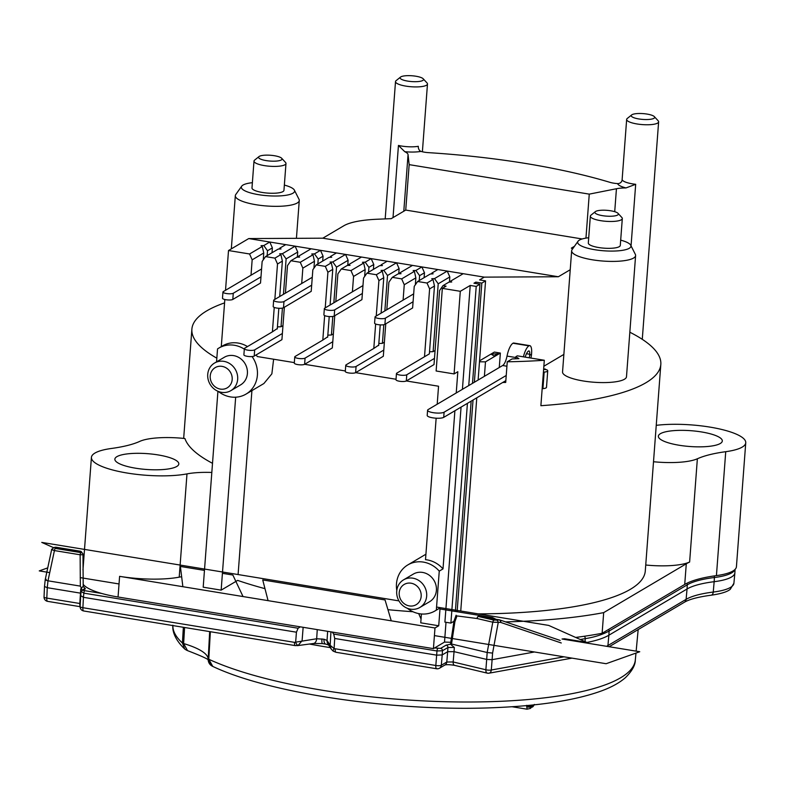 <?xml version="1.0" encoding="UTF-8"?>
<svg xmlns="http://www.w3.org/2000/svg" width="785" height="785" viewBox="0 0 785 785"><rect width="100%" height="100%" fill="white"/><g stroke="black" fill="none" stroke-linecap="round" stroke-linejoin="round"><path stroke-width="1.18" d="M701.564 431.956A32.067 7.919 4.3 0 0 658.36 436.195A32.067 7.919 4.3 0 0 679.094 445.242A32.067 7.919 4.3 0 0 722.308 441.003A32.067 7.919 4.3 0 0 701.564 431.956M212.509 463.327A235.127 58.08 4.3 0 1 184.926 438.53A43.244 10.686 4.3 0 0 139.769 441.376A106.878 26.396 -175.7 0 1 111.431 448.471A55.578 13.728 4.3 0 0 91.423 457.39A55.578 13.728 4.3 0 0 125.786 472.805A55.578 13.728 4.3 0 0 186.987 473.885A42.753 10.558 -175.7 0 1 211.822 472.452M135.609 468.203A32.067 7.919 4.3 0 0 178.813 463.964A32.067 7.919 4.3 0 0 158.079 454.917A32.067 7.919 4.3 0 0 114.865 459.156A32.067 7.919 4.3 0 0 135.609 468.203M697.404 458.774A106.878 26.396 -175.7 0 1 725.742 451.689A55.578 13.728 4.3 0 0 745.75 442.76A55.578 13.728 4.3 0 0 715.115 428.031A55.578 13.728 4.3 0 0 656.24 425.342M653.503 461.737A43.175 10.666 4.3 0 0 697.345 458.764M614.714 211.695L616.441 188.734L589.26 194.13L409.162 164.634L405.737 210.076L391.254 218.642L377.261 219.231A64.125 15.837 4.3 0 0 343.84 225.756L322.812 238.189L248.727 238.571L228.513 250.533L249.571 253.977L252.162 259.835L251.004 275.221L223.293 291.608A5.348 1.325 4.3 0 0 222.95 292.03A5.348 1.325 4.3 0 0 226.414 293.531A5.348 1.325 4.3 0 0 233.273 293.247L260.983 276.86L260.512 283.051L232.811 299.438A5.348 1.325 4.3 0 1 225.943 299.733A5.348 1.325 4.3 0 1 222.489 298.221L222.95 292.03M221.282 346.646L224.824 299.507M225.521 290.293L228.513 250.533M216.562 361.856L217.533 348.923A26.719 24.404 59.4 0 1 218.838 348.089A26.719 24.404 59.4 0 1 244.321 349.139M264.987 588.662A235.127 58.08 -175.7 0 1 237.649 580.39L221.154 590.143L203.197 587.2L217.926 391.273M224.569 302.892A235.127 58.08 4.3 0 0 191.883 329.17A235.127 58.08 4.3 0 0 216.837 358.176M563.865 354.408L543.858 366.242M502.694 382.491A235.127 58.08 4.3 0 0 505.707 382.442L507.257 361.787A235.127 58.08 4.3 0 0 544.309 360.256L540.885 405.698A235.127 58.08 4.3 0 0 660.823 364.436A235.127 58.08 4.3 0 0 629.835 332.222M588.711 237.747A26.719 6.604 4.3 0 0 579.35 240.131A26.719 6.604 4.3 0 0 578.025 241.26L572.098 249.62A32.067 7.919 4.3 0 0 571.657 250.749L562.551 371.933A32.067 7.919 4.3 0 0 588.514 381.716A32.067 7.919 4.3 0 0 624.458 379.243A32.067 7.919 4.3 0 0 626.489 376.741L635.605 255.557A32.067 7.919 4.3 0 0 635.34 254.369L630.728 245.224A26.719 6.604 4.3 0 0 620.69 240.151M252.377 182.679A26.719 6.604 4.3 0 0 243.016 185.054A26.719 6.604 4.3 0 0 241.692 186.192L235.755 194.543A32.067 7.919 4.3 0 0 235.323 195.681A32.067 7.919 4.3 0 0 261.297 205.464A32.067 7.919 4.3 0 0 297.24 202.991A32.067 7.919 4.3 0 0 299.271 200.489A32.067 7.919 4.3 0 0 299.007 199.302L294.395 190.156A26.719 6.604 4.3 0 0 284.347 185.083M241.692 186.192A26.719 6.604 4.3 0 0 261.052 195.043A26.719 6.604 4.3 0 0 292.923 193.228A26.719 6.604 4.3 0 0 294.395 190.156M259.021 156.568L254.605 160.12A16.034 3.964 4.3 0 0 253.997 161.092L251.985 187.939A16.034 3.964 4.3 0 0 264.967 192.835A16.034 3.964 4.3 0 0 282.943 191.589A16.034 3.964 4.3 0 0 283.954 190.343L285.976 163.496A16.034 3.964 4.3 0 0 285.524 162.446L281.687 158.276A11.755 2.904 4.3 0 0 271.002 155.302A11.755 2.904 4.3 0 0 259.315 156.362A11.755 2.904 4.3 0 0 259.021 156.568A11.755 2.904 4.3 0 0 266.635 160.67A11.755 2.904 4.3 0 0 281.275 159.954A11.755 2.904 4.3 0 0 281.687 158.276M578.025 241.26A26.719 6.604 4.3 0 0 597.385 250.111A26.719 6.604 4.3 0 0 629.256 248.295A26.719 6.604 4.3 0 0 630.728 245.224M595.354 211.636L590.938 215.188A16.034 3.964 4.3 0 0 590.34 216.16L588.318 243.007A16.034 3.964 4.3 0 0 601.3 247.903A16.034 3.964 4.3 0 0 619.277 246.667A16.034 3.964 4.3 0 0 620.287 245.411L622.309 218.564A16.034 3.964 4.3 0 0 621.857 217.514L618.021 213.343A11.755 2.904 4.3 0 0 607.335 210.37A11.755 2.904 4.3 0 0 595.658 211.43A11.755 2.904 4.3 0 0 595.354 211.636A11.755 2.904 4.3 0 0 602.968 215.738A11.755 2.904 4.3 0 0 617.609 215.031A11.755 2.904 4.3 0 0 618.021 213.343M253.997 161.092A16.034 3.964 4.3 0 0 266.988 165.978A16.034 3.964 4.3 0 0 284.955 164.742A16.034 3.964 4.3 0 0 285.976 163.496M590.34 216.16A16.034 3.964 4.3 0 0 603.322 221.046A16.034 3.964 4.3 0 0 621.288 219.81A16.034 3.964 4.3 0 0 622.309 218.564M571.657 250.749A32.067 7.919 4.3 0 0 597.63 260.532A32.067 7.919 4.3 0 0 633.573 258.059A32.067 7.919 4.3 0 0 635.605 255.557M530.866 358.058A20.93 19.115 -120.6 0 0 531.543 354.182L531.612 353.152A9.616 3.111 99.3 0 0 529.796 345.645L513.832 343.035A9.616 3.111 99.3 0 0 512.978 343.231A16.034 5.181 99.3 0 0 507.022 356.086A11.755 3.807 -80.7 0 1 502.655 365.516L484.394 376.319L485.483 361.856A235.127 58.08 4.3 0 1 479.488 361.777M478.291 613.88A235.127 58.08 4.3 0 0 645.29 570.98L660.823 364.436M412.939 611.731A235.127 58.08 -175.7 0 1 387.947 609.69M421.427 613.978L420.76 622.829L438.727 625.773L434.988 627.98L119.605 576.347A55.578 13.728 4.3 0 0 179.215 577.152L186.987 473.885M181.649 576.74A42.753 10.558 4.3 0 0 179.215 577.152M645.741 565.014A43.175 10.666 4.3 0 0 689.583 562.04M697.365 458.764L689.622 562.04A106.878 26.396 4.3 0 0 686.286 563.787L603.685 612.624A267.194 65.999 -175.7 0 1 505.55 621.887M453.887 621.691A267.194 65.999 -175.7 0 1 453.298 621.671L453.956 621.288M221.154 590.143L235.667 397.2M438.727 625.773L440.071 607.875L436.332 610.082A26.719 24.404 59.4 0 1 435.027 610.916A26.719 24.404 59.4 0 1 407.307 608.267M456.232 392.971L457.832 371.717L454.083 373.925L460.295 291.304L442.338 288.37L446.076 286.152L442.985 285.642L439.59 290.519L434.017 364.574L406.316 380.96L406.777 374.759L434.488 358.382M436.146 418.199L425.509 559.676A26.719 24.404 -120.6 0 1 443.005 568.899L454.898 410.751M437.196 404.226L438.55 386.23L406.326 380.951A5.348 1.325 4.3 0 1 399.447 381.245A5.348 1.325 4.3 0 1 395.993 379.744L396.454 373.542A5.348 1.325 -175.7 0 1 396.798 373.13L424.508 356.743L429.611 288.89L434.478 286.015L429.405 353.436M396.033 379.263L355.625 372.649M345.331 370.962L304.629 364.299L332.32 347.922L334.744 315.727M294.326 362.611L257.235 356.537A26.719 24.404 -120.6 0 0 256.195 354.889M247.491 346.568A26.719 24.404 -120.6 0 0 222.577 345.881L218.838 348.089M274.848 299.409L277.507 263.986L274.917 258.128L265.536 256.587L262.141 261.464L260.983 276.86M274.24 307.416L272.405 331.839L244.694 348.226A5.348 1.325 4.3 0 0 244.361 348.638A5.348 1.325 4.3 0 0 247.815 350.149A5.348 1.325 4.3 0 0 254.683 349.855L282.384 333.478L281.923 339.67L254.212 356.056A5.348 1.325 4.3 0 1 247.353 356.341A5.348 1.325 4.3 0 1 243.89 354.84L244.361 348.638M312.273 277.272L301.695 283.522L302.853 268.136L300.262 262.278L290.882 260.738L287.487 265.615L285.416 293.158M284.356 307.239L282.384 333.478M301.695 283.522L273.994 299.909A5.348 1.325 4.3 0 0 273.651 300.331L273.19 306.523A5.348 1.325 4.3 0 0 276.644 308.034A5.348 1.325 4.3 0 0 283.503 307.74L311.213 291.353L312.842 269.765L316.237 264.888L325.314 266.38L327.904 272.238L325.226 307.897M324.647 315.58L322.802 340.091L295.101 356.478A5.348 1.325 4.3 0 0 294.758 356.89A5.348 1.325 4.3 0 0 298.221 358.402A5.348 1.325 4.3 0 0 305.08 358.107L332.781 341.73M362.974 285.573L352.396 291.824L353.554 276.438L350.964 270.58L341.289 268.99L337.884 273.867L335.803 301.646M352.396 291.824L324.696 308.211A5.348 1.325 4.3 0 0 324.352 308.633L323.891 314.824A5.348 1.325 4.3 0 0 327.345 316.335A5.348 1.325 4.3 0 0 334.204 316.041L361.914 299.654L363.534 278.067L366.938 273.19L376.319 274.73L378.91 280.588L376.241 316.012M375.642 324.019L373.807 348.442L346.097 364.829A5.348 1.325 4.3 0 0 345.763 365.241A5.348 1.325 4.3 0 0 349.217 366.752A5.348 1.325 4.3 0 0 356.076 366.458L383.786 350.081L383.315 356.272L355.615 372.659A5.348 1.325 4.3 0 1 348.746 372.944A5.348 1.325 4.3 0 1 345.292 371.442L345.763 365.241M413.675 293.875L403.097 300.125L404.255 284.739L401.665 278.881L392.284 277.34L388.889 282.217L386.819 309.761M385.759 323.842L383.786 350.081M403.097 300.125L375.397 316.512A5.348 1.325 4.3 0 0 375.053 316.934L374.592 323.126A5.348 1.325 4.3 0 0 378.046 324.637A5.348 1.325 4.3 0 0 384.905 324.342L412.616 307.955L414.235 286.368L417.63 281.491L427.02 283.032L429.611 288.89M252.073 356.557A26.719 24.404 59.4 0 1 246.039 394.09L263.888 383.531L271.865 373.827L273.622 359.226M246.039 394.09A26.719 24.404 59.4 0 1 218.318 391.44M230.859 390.645L240.593 384.885A16.034 14.64 -120.6 0 0 247.403 373.542A16.034 14.64 -120.6 0 0 240.112 358.294A16.034 14.64 -120.6 0 0 224.274 357.293L214.54 363.043A16.034 14.64 -120.6 0 0 207.731 374.396A16.034 14.64 -120.6 0 0 215.021 389.645A16.034 14.64 -120.6 0 0 230.859 390.645A16.034 14.64 -120.6 0 0 237.669 379.302A16.034 14.64 -120.6 0 0 230.378 364.044A16.034 14.64 -120.6 0 0 214.54 363.043M396.798 590.487A26.719 24.404 59.4 0 1 407.827 564.915A26.719 24.404 59.4 0 1 439.257 571.107L436.332 610.082M419.847 607.472L429.591 601.712A16.034 14.64 -120.6 0 0 436.401 590.369A16.034 14.64 -120.6 0 0 429.11 575.12A16.034 14.64 -120.6 0 0 413.263 574.12L403.529 579.87A16.034 14.64 -120.6 0 0 396.719 591.223A16.034 14.64 -120.6 0 0 404.01 606.471A16.034 14.64 -120.6 0 0 419.847 607.472A16.034 14.64 -120.6 0 0 426.667 596.129A16.034 14.64 -120.6 0 0 419.376 580.871A16.034 14.64 -120.6 0 0 403.529 579.87M484.394 376.319L472.501 383.355L479.949 284.209L473.963 283.228L475.838 282.119L475.73 283.513M445.998 622.299L444.516 642.081L433.428 648.636L118.054 597.002A55.578 13.728 -175.7 0 1 101.638 593.44A55.578 13.728 -175.7 0 1 83.151 584.325M434.988 627.98L433.428 648.636M443.005 568.899L439.257 571.107M462.414 389.321L470.225 285.446L460.295 291.304M461.07 407.101L444.909 622.112L450.894 623.094L453.298 621.671M474.366 382.246L481.823 283.1L485.572 280.883L479.586 279.911L484.257 277.134L558.351 276.752L570.234 269.726M499.27 367.517L500.359 353.064L494.364 352.082L479.557 360.845M455.349 611.466L471.157 401.135M472.501 383.355L428.129 409.584A8.547 2.11 -175.7 0 0 427.589 410.251L427.197 415.412A8.547 2.11 4.3 0 0 434.125 418.022A8.547 2.11 4.3 0 0 443.711 417.365L505.844 380.627M506.237 375.465L444.094 412.203A8.547 2.11 -175.7 0 1 434.517 412.861A8.547 2.11 -175.7 0 1 427.589 410.251M450.894 623.094L467.418 403.343M468.753 385.563L476.21 286.417L479.949 284.209M544.309 360.256L517.325 355.84L515.823 356.724L515.666 358.784M515.823 356.724L518.944 358.647L512.085 358.941L507.257 361.787M529.326 357.803A20.93 19.115 -120.6 0 0 529.669 355.291L529.747 354.251A4.278 1.384 99.3 0 0 528.933 350.924A4.278 1.384 99.3 0 0 528.56 351.013A10.686 3.454 99.3 0 0 525.185 357.126M543.406 372.168L544.162 372.1A7.477 1.845 4.3 0 0 547.734 370.805A7.477 1.845 4.3 0 0 546.645 369.735L543.622 369.313M547.734 370.805L546.497 387.329A7.477 1.845 -175.7 0 1 542.926 388.624L542.17 388.693M543.642 369.087L544.643 369.009A5.348 2.787 85.4 0 1 545.457 369.166M529.796 345.645A9.616 3.111 99.3 0 0 528.943 345.851A16.034 5.181 99.3 0 0 523.409 356.841M500.359 353.064L485.483 361.856M490.998 354.074L494.118 355.998L497.857 353.79L490.998 354.074M460.746 611.005L476.78 397.809M457.115 611.75L473.031 400.026M478.114 380.028L485.572 280.883M409.162 164.634L408.053 154.616L403.794 211.234M616.441 188.734A21.372 5.279 -175.7 0 1 625.998 187.929L635.683 184.298A16.034 3.964 4.3 0 1 622.181 179.696A4.278 4.131 165 0 1 617.981 183.602L617.618 183.592A10.686 2.64 -175.7 0 1 610.014 182.356A256.509 63.359 4.3 0 0 428.59 152.653A10.686 2.64 -175.7 0 1 421.005 151.397A20.302 5.014 -175.7 0 1 404.775 151.701A21.372 5.279 -175.7 0 1 408.053 154.616M484.257 277.134L447.234 271.08L434.507 278.606L431.76 278.724L433.006 279.489L434.478 286.015M475.838 282.119L481.823 283.1M470.225 285.446L476.21 286.417M442.985 285.642L448.971 282.1L451.718 281.992L450.472 281.216L463.199 273.69M427.02 283.032L433.006 279.489M417.63 281.491L430.366 273.965L433.114 273.857L431.858 273.082L437.853 269.54L421.888 266.929L415.893 270.472L413.146 270.58L414.392 271.355L415.864 277.87L415.343 284.778M449.442 282.08L449.825 276.928L447.234 271.08L437.853 269.54M401.665 278.881L414.392 271.355M392.284 277.34L398.28 273.798L401.017 273.69L399.771 272.915L412.508 265.389L396.533 262.779L383.806 270.305L381.059 270.423L382.305 271.188L383.777 277.713L381.108 313.127M424.106 277.664L424.479 272.778L421.888 266.929L412.508 265.389M376.319 274.73L382.305 271.188M366.938 273.19L379.665 265.664L382.413 265.556L381.167 264.78L387.152 261.238L371.187 258.628L365.192 262.17L362.454 262.278L363.7 263.053L365.162 269.569L364.642 276.477M398.741 273.779L399.123 268.627L396.533 262.779L387.152 261.238M350.964 270.58L363.7 263.053M341.289 268.99L347.274 265.448L350.022 265.34L348.775 264.565L361.502 257.038L345.537 254.428L332.801 261.954L330.063 262.072L331.309 262.838L332.771 269.363L330.092 305.022M373.405 269.363L373.778 264.476L371.187 258.628L361.502 257.038M325.314 266.38L331.309 262.838M316.237 264.888L328.964 257.362L331.712 257.254L330.465 256.479L336.451 252.937L320.486 250.327L314.491 253.869L311.753 253.977L312.999 254.752L314.461 261.268L313.941 268.176M347.735 265.428L348.128 260.286L345.537 254.428L336.451 252.937M300.262 262.278L312.999 254.752M290.882 260.738L296.877 257.195L299.625 257.087L298.378 256.312L311.105 248.786L295.131 246.176L282.404 253.702L279.656 253.82L280.912 254.585L282.374 261.111L279.715 296.524M322.704 261.062L323.077 256.185L320.486 250.327L311.105 248.786M274.917 258.128L280.912 254.585M265.536 256.587L278.263 249.061L281.01 248.953L279.764 248.178L285.75 244.635L269.785 242.025L263.799 245.568L261.052 245.676L262.298 246.451L263.76 252.966L263.25 259.874M297.338 257.176L297.731 252.034L295.131 246.176L285.75 244.635M249.571 253.977L262.298 246.451M272.012 252.76L272.375 247.883L269.785 242.025L248.727 238.571M405.737 210.076L582.176 238.964M589.26 194.13L585.953 238.12M322.812 238.189L558.351 276.752M574.443 246.313L571.362 248.129L572.599 248.904M282.983 325.589L281.02 326.746L277.429 326.903M297.731 252.034L286.123 258.893L283.454 294.316M282.423 308.103L281.02 326.746M277.301 328.532L272.405 331.839M298.378 256.312L297.917 257.156M278.832 308.269L277.272 328.964M277.507 263.986L282.374 261.111M282.404 253.702L286.123 258.893M294.758 356.89L294.296 363.092A5.348 1.325 4.3 0 0 297.75 364.593A5.348 1.325 4.3 0 0 304.609 364.309L305.08 358.107M327.708 336.785L322.802 340.091M333.38 333.841L331.417 334.999L327.826 335.156M348.775 264.565L348.324 265.409M327.904 272.238L332.771 269.363M329.229 316.551L327.669 337.216M332.801 261.954L336.52 267.145L333.841 302.804M332.811 316.453L331.417 334.999M348.128 260.286L336.52 267.145M378.704 345.135L373.807 348.442M384.375 342.191L382.413 343.349L378.831 343.506M399.771 272.915L399.32 273.759M378.91 280.588L383.777 277.713M380.225 324.872L378.674 345.567M383.806 270.305L387.515 275.496L384.856 310.919M383.816 324.705L382.413 343.349M399.123 268.627L387.515 275.496M396.454 373.542A5.348 1.325 -175.7 0 0 399.918 375.053A5.348 1.325 4.3 0 0 406.777 374.759M429.375 353.868L424.508 356.743M435.076 350.493L433.114 351.651L429.523 351.808M450.472 281.216L450.021 282.06M434.507 278.606L438.216 283.797L433.114 351.651M449.825 276.928L438.216 283.797M272.375 247.883L267.508 250.758L267.145 255.645M261.572 268.97L251.004 275.221M279.764 248.178L279.313 249.022M252.162 259.835L263.76 252.966M263.799 245.568L267.508 250.758M273.651 300.331A5.348 1.325 4.3 0 0 277.115 301.832A5.348 1.325 4.3 0 0 283.974 301.548L311.684 285.161M330.465 256.479L330.004 257.323M302.853 268.136L314.461 261.268M314.491 253.869L318.21 259.06L317.837 263.946M323.077 256.185L318.21 259.06M324.352 308.633A5.348 1.325 4.3 0 0 327.806 310.134A5.348 1.325 4.3 0 0 334.675 309.849L362.376 293.462M381.167 264.78L380.705 265.624M353.554 276.438L365.162 269.569M365.192 262.17L368.911 267.361L368.538 272.248M373.778 264.476L368.911 267.361M375.053 316.934A5.348 1.325 4.3 0 0 378.507 318.435A5.348 1.325 4.3 0 0 385.376 318.151L413.077 301.764M431.858 273.082L431.407 273.926M404.255 284.739L415.864 277.87M415.893 270.472L419.612 275.663L419.239 280.549M424.479 272.778L419.612 275.663M404.775 151.701L398.446 145.451L393.02 217.602M400.527 77.087L396.111 80.639A16.034 3.964 4.3 0 0 395.512 81.601A16.034 3.964 4.3 0 0 408.494 86.487A16.034 3.964 4.3 0 0 426.461 85.251A16.034 3.964 4.3 0 0 427.482 84.005A16.034 3.964 4.3 0 0 427.03 82.955L423.193 78.785A11.755 2.904 4.3 0 0 412.508 75.811A11.755 2.904 4.3 0 0 400.831 76.871A11.755 2.904 4.3 0 0 400.527 77.087A11.755 2.904 4.3 0 0 408.141 81.179A11.755 2.904 4.3 0 0 422.781 80.472A11.755 2.904 4.3 0 0 423.193 78.785M398.446 145.451A16.034 3.964 -175.7 0 0 418.297 146.304A4.278 2.983 -100.1 0 0 420.74 151.309L421.005 151.397M631.67 114.924L627.254 118.476A16.034 3.964 4.3 0 0 626.656 119.448A16.034 3.964 4.3 0 0 639.638 124.334A16.034 3.964 4.3 0 0 657.604 123.098A16.034 3.964 4.3 0 0 658.625 121.852A16.034 3.964 4.3 0 0 658.173 120.802L654.337 116.631A11.755 2.904 4.3 0 0 643.651 113.658A11.755 2.904 4.3 0 0 631.974 114.718A11.755 2.904 4.3 0 0 631.67 114.924A11.755 2.904 4.3 0 0 639.284 119.026A11.755 2.904 4.3 0 0 653.925 118.319A11.755 2.904 4.3 0 0 654.337 116.631M603.685 612.624L602.124 633.279A267.194 65.999 -175.7 0 1 579.252 636.969A267.194 65.999 -175.7 0 1 575.65 637.44M436.558 607.05L548.686 625.409L586.729 642.385L564.503 638.745A267.194 65.999 -175.7 0 1 562.031 639.01L639.746 651.736L606.128 663.717L434.409 635.595M450.776 642.297A267.194 65.999 -175.7 0 1 444.516 642.081M561.275 642.984L500.634 622.407A2.139 1.511 -99.1 0 0 499.28 619.885A2.139 0.687 -80.7 0 1 499.456 619.856A2.139 0.687 -80.7 0 1 499.545 619.875A2.139 1.58 108.7 0 1 499.8 619.934A2.139 1.58 108.7 0 1 500.634 622.407L492.784 622.201L487.181 652.512L451.532 644.014L446.106 645.142L440.63 648.381L434.576 647.959M83.259 590.477L80.767 588.936L83.073 586.346L85.408 588.779L83.495 589.908L84.741 590.673L101.638 593.44M745.75 442.76L736.428 566.691A55.578 13.728 -175.7 0 1 716.43 575.611A106.878 26.396 4.3 0 0 684.726 584.442L602.124 633.279M332.271 632.072L333.713 634.064L334.704 638.46L334.106 648.577L330.151 645.299L331.231 649.087L327.963 643.985A6.417 6.113 -32.6 0 1 327.051 640.452L323.96 639.226L316.679 638.755L317.258 629.619M487.956 673.118A4.278 2.257 -76.6 0 1 487.279 673.147L454.574 665.346C449.707 664.571 446.459 664.483 444.84 665.052L439.502 668.221A4.278 3.905 -120.6 0 0 441.307 665.268L442.2 654.935L436.715 655.161L334.704 638.46M450.924 644.583L454.329 647.448L447.941 647.507L442.475 650.736L442.2 654.935L447.666 651.697L447.941 647.507A2.139 1.953 -120.6 0 0 446.106 645.142M478.448 616.411A2.139 1.138 97.4 0 0 477.035 618.521L456.978 615.921L454.908 621.651L454.064 621.298M580.321 639.53L585.257 638.627C594.323 637.224 602.272 634.702 609.111 631.042L687.297 584.805A85.575 21.136 -175.7 0 1 714.419 577.515A54.43 13.443 4.3 0 0 734.927 569.527M172.877 625.576A231.869 57.276 -175.7 0 0 182.424 642.993L184.73 649.028L187.527 650.628L183.631 643.553A4.278 1.099 -176.6 0 1 182.424 642.993L183.356 627.284M210.988 665.209L208.143 659.93C208.506 663.011 210.056 665.17 212.784 666.426L208.781 659.253A4.278 1.079 -176.7 0 1 208.123 658.674A75.939 18.752 4.3 0 0 183.631 643.553L184.583 627.49M208.143 659.91L209.673 631.591M212.784 666.426C270.953 694.126 399.143 712.368 497.749 707.52C542.239 705.519 576.995 699.916 602.016 690.712C611.839 687.052 619.65 682.695 625.449 677.632C632.043 671.096 635.34 665.199 635.33 659.949A231.869 57.276 -175.7 0 1 466.005 702.006A231.869 57.276 -175.7 0 1 208.781 659.253L210.36 631.709M313.539 643.484A6.417 4.033 -97.6 0 0 316.679 638.755L294.503 642.356L82.896 607.708A4.278 1.099 -177 0 1 80.129 606.53A4.278 4.278 0 0 0 83.701 610.975A4.278 1.384 99.3 0 1 82.896 607.708L83.436 597.316L296.436 632.2L298.104 628.236L300.312 626.842M294.503 642.356A4.278 1.384 -80.7 0 0 295.297 645.613L298.182 645.427L302.088 640.707L303.147 627.303M297.289 645.653L313.48 643.494L322.409 643.582A6.417 1.06 -83.3 0 1 321.948 638.902M298.182 645.427A4.278 1.737 -107.9 0 1 295.641 642.287L296.436 632.2M437.019 668.673A4.278 1.384 -80.7 0 1 436.637 668.761A4.278 1.384 -80.7 0 1 435.822 665.494L334.106 648.577A4.278 0.756 124.4 0 0 333.193 651.148A4.278 0.756 124.4 0 0 333.301 651.177M80.943 595.786L83.436 597.316L83.848 593.146L81.346 591.615M44.5 586.542L44.038 596.943A4.278 1.089 2.6 0 0 46.806 598.091L47.267 587.69L80.953 593.224M80.276 603.596L79.815 603.498A4.278 1.384 99.3 0 0 80.139 606.314M82.925 554.701A2.139 2.021 138.6 0 0 81.012 552.62A2.139 0.687 99.3 0 0 80.139 554.779L54.43 550.57L47.983 580.812L47.267 587.69L44.5 586.493M44.038 596.943A4.278 4.278 0 0 0 47.62 601.359A4.278 1.384 -80.7 0 1 46.806 598.091L79.815 603.498L80.767 588.936M81.14 551.6L80.276 551.217A2.139 0.687 99.3 0 0 80.227 551.198L56.078 547.243A2.139 2.139 0 0 0 55.323 547.253A2.139 1.609 78.9 0 1 55.902 547.282A2.139 0.687 -80.7 0 1 56.078 547.243A2.139 0.687 -80.7 0 1 56.137 547.263L80.158 551.198M80.227 551.198A2.139 0.687 99.3 0 0 80.05 551.237L81.012 552.63L55.303 548.421L54.459 547.567L80.05 551.237A2.139 2.061 -26.8 0 1 81.777 552.326A2.139 2.139 0 0 0 80.247 551.198M82.974 555.682L83.985 556.251M83.2 586.523L82.984 554.72L80.139 554.779L80.335 586.11L81.611 588.495M46.217 579.34C44.509 579.585 45.098 580.086 47.983 580.812L80.335 586.11M55.303 548.421A2.139 0.687 -80.7 0 0 54.43 550.57C51.29 549.657 50.701 549.186 52.673 549.147M735.074 569.38L734.888 572.746A54.508 13.463 -175.7 0 1 734.878 572.864A54.508 13.463 -175.7 0 1 714.154 581.695L713.251 592.057A85.693 21.166 4.3 0 0 686.1 599.357L606.628 646.31M564.003 656.819L491.302 670.017A4.278 1.148 -175.5 0 1 485.876 669.762L453.171 661.971L446.793 662.02A4.278 3.905 59.4 0 1 445.007 664.964M489.035 673.196A4.278 4.278 0 0 1 487.279 673.147A4.278 2.257 -76.6 0 1 485.876 669.762L486.68 659.429L492.107 659.675L491.302 670.017A4.278 3.003 79.7 0 1 489.035 673.196L572.01 658.124M454.544 665.337A4.278 2.257 -76.6 0 1 453.171 661.971L454.044 651.648L486.68 659.429L487.181 652.512L492.587 653.091L492.107 659.675L534.487 651.982M454.329 647.448L454.044 651.648L447.666 651.697L446.793 662.02L441.307 665.268A4.278 1.148 4.9 0 1 435.822 665.494L436.98 650.971L333.713 634.064M456.114 615.205L454.044 620.935L454.908 621.651L451.532 644.014M585.011 642.817C595.58 640.884 603.528 638.352 608.866 635.222L609.111 631.042A2.139 1.953 59.4 0 0 608.591 629.462M686.826 583.304A2.139 1.953 59.4 0 1 687.297 584.805L687.052 588.986L608.866 635.222L607.924 645.584A4.278 3.905 -120.6 0 1 607.737 646.487M711.151 595.207A4.278 2.62 -97.1 0 0 713.251 592.057A54.322 13.414 -175.7 0 0 733.906 583.255L730.276 589.29C729.088 590.281 725.448 593.185 711.151 595.207C698.199 596.943 689.24 599.308 684.284 602.311A4.278 3.905 -120.6 0 0 686.1 599.357L687.052 588.986A85.506 21.116 -175.7 0 1 714.154 581.695L714.419 577.515A2.139 1.315 82.9 0 0 714.134 575.935M172.896 625.184C172.376 628.834 173.122 637.989 184.73 649.028L186.644 650.255M439.502 668.221A4.278 4.278 0 0 1 436.637 668.761L336.019 652.286L333.193 651.148L331.26 649.136L333.134 651.069M534.114 704.851L531.985 706.304A4.278 2.424 -163.4 0 1 526.666 706.559L527.196 709.032M532.456 705.028L530.336 708.453L534.399 704.439M526.764 705.322L526.666 706.559M442.338 288.37L436.126 370.991L454.083 373.925M425.921 554.22L407.827 564.915M251.916 390.606L238.09 574.551M421.172 596.355A11.755 10.735 -120.6 0 0 411.046 583.196A11.755 10.735 -120.6 0 0 399.212 592.763A11.755 10.735 -120.6 0 0 409.338 605.922A11.755 10.735 -120.6 0 0 421.172 596.355M210.223 375.936A11.755 10.735 -120.6 0 0 220.35 389.095A11.755 10.735 -120.6 0 0 232.183 379.528A11.755 10.735 -120.6 0 0 222.057 366.369A11.755 10.735 -120.6 0 0 210.223 375.936M53.488 547.636L41.762 542.406L398.947 600.888M391.264 620.827L385.052 599.956L262.73 579.929L268.077 600.653M204.463 570.391L180.393 566.446L182.866 586.699M243.036 596.551L232.86 575.032L222.42 573.325M418.699 613.595L421.045 619.031M496.051 619.296L492.538 617.559L439.992 608.954M119.035 583.962L80.188 577.603M49.73 572.608L39.25 570.901L47.748 567.869M502.655 365.516L506.924 366.222M444.094 412.203L443.711 417.365M526.47 353.721L529.747 354.251M529.669 355.291L531.543 354.182M542.926 388.624L544.162 372.1M507.022 356.086L515.765 357.518M512.978 343.231L528.943 345.851M617.618 183.592A20.302 5.014 4.3 0 0 625.998 187.929M254.683 349.855L254.212 356.056M356.076 366.458L355.615 372.659M233.273 293.247L232.811 299.438M283.974 301.548L283.503 307.74M334.675 309.849L334.204 316.041M385.376 318.151L384.905 324.342M635.683 184.298L631.052 245.872M565.171 639.52L567.094 639.176M575.935 637.567L579.252 636.969M686.286 563.787L684.726 584.442M716.43 575.611L725.732 451.679M330.946 631.856L330.151 645.299L327.051 640.452L327.63 631.317M440.63 648.381A2.139 1.953 -120.6 0 1 442.475 650.736L436.98 650.971A2.139 0.687 -80.7 0 1 437.883 648.498M499.378 619.856L478.605 616.451M573.148 640.825L575.081 640.481M584.207 636.272A2.139 1.501 79.7 0 1 585.257 638.627L585.08 641.649M309.427 644.034A232.654 57.462 4.3 0 0 330.289 647.615M329.033 645.133L325.844 644.142A6.408 3.032 -77.8 0 1 323.96 639.226M322.429 643.582A6.417 1.06 -83.3 0 1 322.399 643.582L325.844 644.142M335.205 649.018A4.278 1.384 99.3 0 0 336 652.276M298.104 628.236L83.848 593.146A2.139 0.687 -80.7 0 1 84.741 590.673M80.669 596.09L81.081 591.929L82.258 590.134A2.139 1.953 59.4 0 1 83.495 589.908M82.258 590.134L84.172 589.005A2.139 1.953 59.4 0 1 85.408 588.779M55.323 547.253L53.88 547.538A2.139 1.609 78.9 0 1 54.459 547.567M478.35 616.461A2.139 1.128 -76.9 0 0 477.035 618.521L492.784 622.201A2.139 1.128 -76.9 0 1 494.108 620.14L499.28 619.885L478.35 616.461L494.108 620.14M492.587 653.091L498.181 622.79A2.139 1.511 -99.1 0 0 496.836 620.278M585.011 642.768L585.051 642.11M532.063 706.068A4.278 1.541 -159.6 0 1 527.226 705.538M532.367 707.089A5.348 4.946 -123.9 0 0 534.045 704.92M119.605 576.347L118.054 597.002M296.426 238.326L299.271 200.489M231.32 248.865L235.323 195.681M183.67 438.403L191.883 329.17M385.19 218.897L395.512 81.601M622.073 180.383L626.656 119.448M642.277 339.326L658.625 121.852M450.502 644.171L453.946 621.347A2.139 2.139 0 0 1 454.044 620.935M560.196 640.432L499.8 619.934A2.139 2.139 0 0 0 499.456 619.856L478.526 616.421M295.317 645.623L83.701 610.975M82.984 554.72A2.139 2.139 0 0 0 82.445 553.288L81.787 552.346M82.886 554.053L84.113 554.602M44.509 586.434L45.216 579.762M53.88 547.538L51.682 549.451L45.245 579.546M733.906 583.255L734.878 572.864M684.284 602.311L609.17 646.722M187.527 650.628C203.58 656.819 210.517 660.185 208.349 660.715M635.33 659.949L635.968 653.081M636.154 651.148L638.166 629.59M80.119 606.677L47.62 601.359M80.669 596.139L80.129 606.53M512.036 706.736L526.99 709.189L530.336 708.453M91.423 457.39L82.965 569.93M422.389 151.77L427.482 84.005M438.776 608.699L435.027 610.916"/></g></svg>
